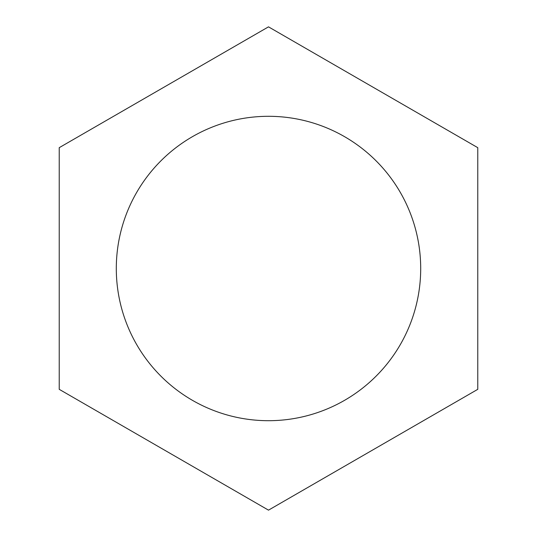 <?xml version="1.0" encoding="UTF-8"?>
<svg xmlns="http://www.w3.org/2000/svg" width="537" height="537" viewBox="0 0 537 537"><rect width="100%" height="100%" fill="white"/><g stroke="black" fill="none" stroke-linecap="round" stroke-linejoin="round"><path stroke-width="0.81" d="M268.5 116.301A152.199 152.199 0 0 1 420.699 268.5A152.199 152.199 0 0 1 268.5 420.699A152.199 152.199 0 0 1 116.301 268.5A152.199 152.199 0 0 1 268.5 116.301M268.5 26.85L59.224 147.675L59.224 389.325L268.5 510.15L477.776 389.325L477.776 147.675L268.5 26.85"/></g></svg>
